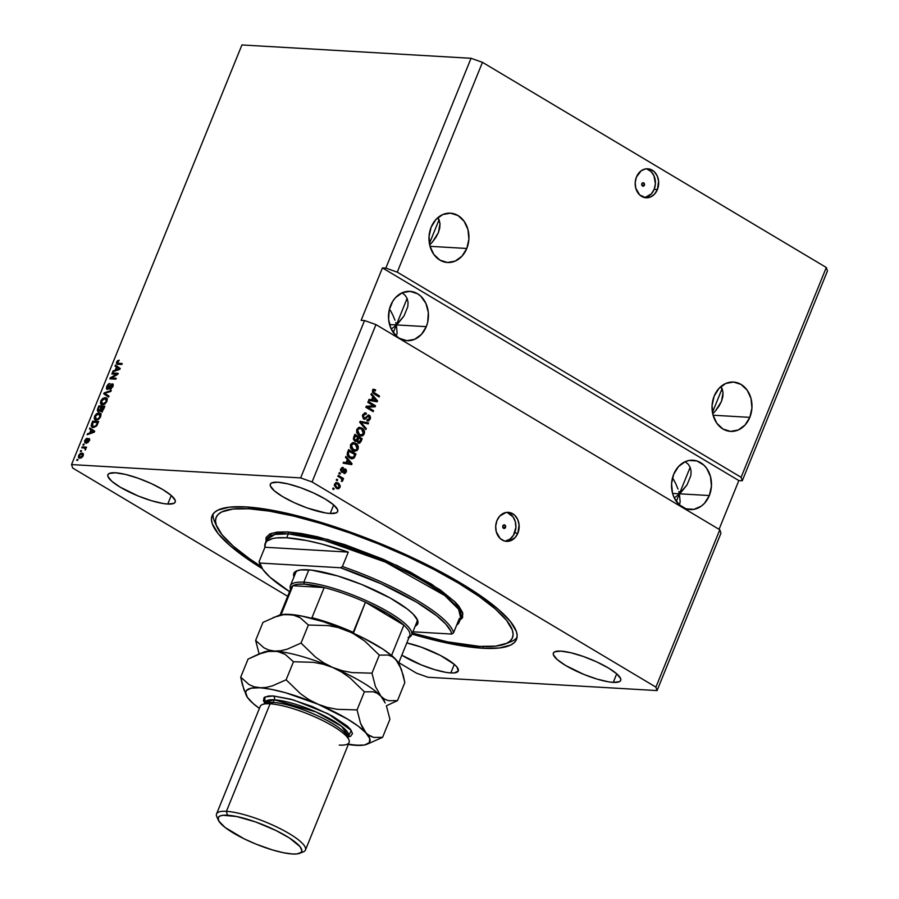 <?xml version="1.0" encoding="UTF-8"?>
<svg xmlns="http://www.w3.org/2000/svg" width="899" height="899" viewBox="0 0 899 899"><rect width="100%" height="100%" fill="white"/><g stroke="black" fill="none" stroke-linecap="round" stroke-linejoin="round"><path stroke-width="1.35" d="M644.426 185.25L641.729 185.093L641.807 183.688A1.82 1.472 -86.7 0 1 644.426 185.25L643.01 186.284L641.717 185.07L644.426 185.25A1.82 1.472 -86.7 0 1 641.807 183.688L643.785 182.823L644.426 185.25M644.471 197.555A14.541 11.743 93.3 0 0 654.157 189.341L657.416 189.532A14.541 11.743 -86.7 0 1 646.078 197.791A14.541 11.743 -86.7 0 1 636.447 177.024L641.167 170.788L645.527 168.9L650.101 169.192L654.191 171.642L657.18 175.844L658.607 181.193L657.416 189.532L654.573 194.072L650.573 196.971L646.021 197.791L639.661 194.914L635.75 188.127L635.2 182.519L636.447 177.024A14.541 11.743 -86.7 0 1 647.774 168.765A14.541 11.743 -86.7 0 1 657.416 189.532L654.157 189.341A14.541 11.743 93.3 0 0 646.145 168.81M505.485 527.443L502.777 527.286L502.856 525.881A1.82 1.472 -86.7 0 1 505.485 527.443L504.058 528.477L502.777 527.264L505.485 527.443A1.82 1.472 -86.7 0 1 502.856 525.881L504.833 525.016L505.485 527.443M504.957 541.131A14.541 11.743 93.3 0 0 514.655 532.916L517.903 533.107A14.541 11.743 -86.7 0 1 506.575 541.355A14.541 11.743 -86.7 0 1 496.933 520.588L499.777 516.048L506.025 512.464L510.598 512.767L514.689 515.206L517.667 519.42L519.094 524.769L517.903 533.107L515.071 537.647L508.812 541.232L504.238 540.928L500.147 538.49L496.237 531.702L495.697 526.084L496.933 520.588A14.541 11.743 -86.7 0 1 508.261 512.34A14.541 11.743 -86.7 0 1 517.903 533.107L514.655 532.916A14.541 11.743 93.3 0 0 506.631 512.385M722.144 388.739L720.931 386.514L723.043 392.56L722.144 388.739M722.818 396.841L723.043 392.56L721.459 401.415L722.818 396.841M719.031 406.101L721.459 401.415L715.615 410.731L719.031 406.101M713.581 412.967L715.615 410.731L713.581 412.967M749.822 417.361L713.076 415.214L749.822 417.361L745.001 425.081L738.203 430.003L730.46 431.385L722.953 429.014L716.818 423.249L713.008 414.967L712.075 405.427L714.188 396.088A24.711 19.969 -86.7 0 1 733.438 382.053A24.711 19.969 -86.7 0 1 749.822 417.361A24.711 19.969 -86.7 0 1 730.572 431.396A24.711 19.969 -86.7 0 1 714.188 396.088L719.009 388.368L725.808 383.435L733.55 382.053L741.057 384.435L747.193 390.2L751.013 398.482L751.935 408.011L749.822 417.361M439.105 219.85L437.88 217.625L440.004 223.671L439.105 219.85M439.768 227.953L440.004 223.671L438.42 232.526L439.768 227.953M435.981 237.212L438.42 232.526L432.576 241.842L435.981 237.212M430.542 244.078L432.576 241.842L430.542 244.078M466.783 248.472L430.025 246.326L466.783 248.472L461.962 256.193L455.164 261.115L447.421 262.497L439.914 260.126L433.779 254.361L429.958 246.079L429.037 236.538L431.138 227.2A24.711 19.969 -86.7 0 1 450.399 213.164A24.711 19.969 -86.7 0 1 466.783 248.472A24.711 19.969 -86.7 0 1 447.533 262.508A24.711 19.969 -86.7 0 1 431.138 227.2L435.959 219.48L442.769 214.558L450.511 213.175L458.018 215.546L464.142 221.311L467.963 229.593L468.896 239.134L466.783 248.472M679.408 493.798L672.576 493.394L679.408 493.798L681.633 491.641L687.072 484.786L690.87 475.515L691.095 471.233L690.196 467.424L688.196 464.199L685.139 461.693L688.196 464.199L690.196 467.424L691.095 471.233L690.87 475.515L687.072 484.786L679.408 493.798L680.15 501.844L679.419 504.935L680.15 501.844L679.408 493.798L690.162 467.323L679.408 493.798L678.79 491.483L679.408 493.798L676.318 501.417L679.408 493.798L709.333 495.54L679.408 493.798L677.014 495.843L679.408 493.798M677.992 489.078L675.958 484.134L677.992 489.078M673.362 479.145L675.958 484.134L673.362 479.145M673.688 474.267A24.711 19.969 -86.7 0 1 692.949 460.232A24.711 19.969 -86.7 0 1 709.333 495.54L704.513 503.26L701.299 506.137L693.882 509.351L686.106 508.845L679.15 504.699L674.081 497.529L672.508 493.146L671.575 483.617L673.688 474.267L678.509 466.547L685.308 461.625L689.14 460.457L696.905 460.962L703.861 465.12L706.693 468.379L710.513 476.661L711.435 486.202L709.333 495.54A24.711 19.969 -86.7 0 1 690.072 509.576A24.711 19.969 -86.7 0 1 673.688 474.267M396.369 324.91L389.537 324.517L396.369 324.91L398.594 322.752L404.033 315.897L407.82 306.626L408.056 302.356L407.157 298.535L405.157 295.322L402.1 292.816L405.157 295.322L407.157 298.535L408.056 302.356L407.82 306.626L404.033 315.897L396.369 324.91L397.111 332.956L396.38 336.057L397.111 332.956L396.369 324.91L407.112 298.434L396.369 324.91L395.74 322.595L396.369 324.91L393.268 332.529L396.369 324.91L426.283 326.652L396.369 324.91L393.964 326.966L396.369 324.91M394.953 320.19L392.908 315.246L394.953 320.19M390.312 310.267L392.908 315.246L390.312 310.267M390.649 305.39A24.711 19.969 -86.7 0 1 409.899 291.343A24.711 19.969 -86.7 0 1 426.283 326.652L421.462 334.372L414.664 339.305L406.921 340.687L399.414 338.316L396.111 335.81L391.043 328.652L388.615 319.561L389.222 309.941L392.751 301.244L395.47 297.659L402.269 292.737L410.011 291.355L417.518 293.726L420.822 296.232L425.89 303.39L428.317 312.47L427.71 322.1L426.283 326.652A24.711 19.969 -86.7 0 1 407.033 340.687A24.711 19.969 -86.7 0 1 390.649 305.39M429.407 243.539L439.06 219.761L429.407 243.539M712.446 412.427L722.111 388.649L712.446 412.427M613.253 682.386L616.725 673.812L613.253 682.386L608.578 681.847L596.958 679.06L583.833 674.407L565.662 665.507L557.268 659.619L553.391 654.809L553.379 653.056L554.649 651.831L560.83 651.112A36.342 8.305 22.1 0 1 599.847 663.383A36.342 8.305 22.1 0 1 620.715 680.419A36.342 8.305 22.1 0 1 613.253 682.386A36.342 8.305 22.1 0 1 574.236 670.115A36.342 8.305 22.1 0 1 553.368 653.079A36.342 8.305 22.1 0 1 560.83 651.112L571.011 652.775L583.62 656.573L596.756 661.911L608.409 667.991L616.815 673.879L620.681 678.689L620.703 680.442L619.433 681.678L613.253 682.386M330.203 513.498L333.686 504.923L330.203 513.498L325.528 512.958L307.413 508.047L294.276 502.698L282.623 496.619L274.229 490.73L270.352 485.932L270.329 484.168L271.61 482.943L277.791 482.224A36.342 8.305 22.1 0 1 316.796 494.495A36.342 8.305 22.1 0 1 337.676 511.542A36.342 8.305 22.1 0 1 330.203 513.498A36.342 8.305 22.1 0 1 291.197 501.237A36.342 8.305 22.1 0 1 270.329 484.19A36.342 8.305 22.1 0 1 277.791 482.224L287.961 483.898L300.581 487.685L313.717 493.034L325.371 499.114L333.776 505.002L337.642 509.8L337.664 511.553L336.395 512.79L330.203 513.498M167.776 504.047L171.26 495.473L167.776 504.047L163.101 503.507L151.482 500.721L138.356 496.068L120.196 487.168L111.791 481.28L107.925 476.47L107.902 474.717L109.172 473.492L115.364 472.773A36.342 8.305 22.1 0 1 154.37 485.044A36.342 8.305 22.1 0 1 175.238 502.08A36.342 8.305 22.1 0 1 167.776 504.047A36.342 8.305 22.1 0 1 128.759 491.775A36.342 8.305 22.1 0 1 107.891 474.739A36.342 8.305 22.1 0 1 115.364 472.773L125.534 474.436L138.143 478.234L151.279 483.572L162.944 489.652L171.338 495.54L175.215 500.35L175.226 502.103L173.957 503.339L167.776 504.047M450.815 672.935L454.298 664.361L450.815 672.935L446.14 672.396L434.52 669.609L421.395 664.945L401.819 655.191A36.342 8.305 22.1 0 0 450.815 672.935A36.342 8.305 22.1 0 0 458.276 670.969L454.478 672.879L450.815 672.935M406.809 642.92A36.342 8.305 22.1 0 1 442.409 656.506A36.342 8.305 22.1 0 1 458.276 670.969L456.939 667.013L454.388 664.428L440.454 655.461L421.193 647.123L406.809 642.92M482.763 648.258L483.46 646.55L482.763 648.258L449.624 643.583L411.967 634.076A164.27 37.511 22.1 0 0 482.763 648.258A164.27 37.511 22.1 0 0 516.509 639.38A164.27 37.511 22.1 0 0 422.17 562.347A164.27 37.511 22.1 0 0 245.843 506.901L266.969 509.351L291.827 514.43L319.482 521.937L348.846 531.579L378.816 542.985L408.225 555.728L435.936 569.303L460.906 583.204L482.156 596.88L498.889 609.825L510.441 621.524L516.374 631.536L517.161 635.784L516.464 639.47L514.318 642.571L510.711 645.033L499.327 647.999L482.763 648.258M674.464 497.776L677.014 495.843L674.464 497.776M391.425 328.888L393.964 326.966L391.425 328.888M397.268 272.15L741.113 477.313L826.305 267.497L482.46 62.334L397.268 272.15L482.46 62.334L471.042 58.289L385.84 268.104L397.268 272.15L741.113 477.313L742.271 480.774L827.462 270.959L826.305 267.497L741.113 477.313L742.271 480.774L738.843 480.572L719.054 529.32L738.843 480.572L382.423 267.902L385.84 268.104L471.042 58.289L241.932 44.95L71.538 464.581L300.648 477.908L364.544 320.55L361.128 320.359L382.423 267.902L385.84 268.104L397.268 272.15M719.807 529.769L375.962 324.606L312.065 481.965L655.91 687.128L719.807 529.769L655.91 687.128L657.068 690.578L427.958 677.25L416.54 673.194L398.808 662.619L416.54 673.194L427.958 677.25L657.068 690.578L720.964 533.219L657.068 690.578L655.91 687.128L312.065 481.965L375.962 324.606L364.544 320.55L300.648 477.908L312.065 481.965L300.648 477.908L71.538 464.581L241.932 44.95L471.042 58.289L482.46 62.334L826.305 267.497L827.462 270.959L742.271 480.774L738.843 480.572L382.423 267.902L361.128 320.359L364.544 320.55L375.962 324.606L719.807 529.769L720.964 533.219L719.807 529.769M373.669 405.865L367.826 402.381L368.208 401.426L375.546 405.809L375.141 406.82L367.713 407.202L373.568 410.697L373.175 411.652L365.837 407.269L366.253 406.247L373.669 405.865L366.253 406.247L365.837 407.269L373.175 411.652L373.568 410.697L367.713 407.202L375.141 406.82L375.546 405.809L368.208 401.426L367.826 402.381L373.669 405.865M365.23 414.181L362.623 415.36L366.095 414.237L366.376 413.225L364.747 412.855L366.376 413.225L365.174 412.832L362.657 414.81L363.41 418.833L362.387 415.675L364.679 412.866L366.376 413.225L366.095 414.237L364.96 414.001L363.679 415.001L363.724 417.821L365.005 418.046L368.5 415.001L370.062 415.934L370.545 418.046L368.848 420.811L366.916 420.653L369.59 417.99L369.365 416.642L368.051 416.068L365.421 419.035L363.623 418.979L364.5 419.271M365.904 429.565L359.735 422.294L360.139 421.316L368.59 422.946L368.185 423.923L360.814 422.272L366.298 428.576L365.904 429.565L366.298 428.576L360.814 422.272L368.185 423.923L368.59 422.946L360.139 421.316L359.735 422.294L365.904 429.565M356.712 429.452L358.611 427.519L361.859 428.003L364.432 431.205L363.567 435.06L362.185 435.936L360.027 435.824L356.746 432.812L356.712 429.452L356.746 432.812L358.993 435.33L361.095 436.049L364.241 433.947C364.882 431.172 364.084 429.194 361.859 428.003L358.971 427.43L356.712 429.452M350.52 444.702L352.419 442.78L355.667 443.263L358.308 446.758L357.072 450.601L353.835 451.084L350.543 448.073L350.52 444.702L350.543 448.073L352.801 450.579L354.891 451.309L358.049 449.208C358.69 446.432 357.892 444.454 355.667 443.263L352.768 442.69L350.52 444.702M347.362 459.49L345.497 457.377L345.89 456.389L352.037 463.693L351.666 464.626L343.137 463.176L343.542 462.187L346.059 462.693L347.362 459.49L346.059 462.693L343.542 462.187L343.137 463.176L351.666 464.626L352.037 463.693L345.89 456.389L345.497 457.377L347.362 459.49M333.731 489.562L332.675 488.932L333.068 487.977L334.113 488.607L333.731 489.562L334.113 488.607L333.068 487.977L332.675 488.932L333.731 489.562M336.327 488.292L334.304 485.37L335.743 482.729L338.822 483.448L340.305 486.044L338.901 488.651L336.327 488.292L337.9 488.842L340.069 487.348L338.35 483.134L336.698 482.549L334.54 484.044L336.327 488.292M337.305 480.74L336.26 480.111L336.653 479.156L337.698 479.785L337.305 480.74L337.698 479.785L336.653 479.156L336.26 480.111L337.305 480.74M340.575 477.942L337.81 476.29L338.204 475.346L343.53 478.526L343.148 479.482L342.294 478.976L342.845 480.437L342.137 481.392L341.856 479.156L340.575 477.942L341.598 478.762L342.137 481.392L342.789 480.662L342.294 478.976L343.148 479.482L343.53 478.526L338.204 475.346L337.81 476.29L340.575 477.942M339.968 474.178L338.923 473.548L339.316 472.604L340.361 473.222L339.968 474.178L340.361 473.222L339.316 472.604L338.923 473.548L339.968 474.178M342.159 468.548L340.597 469.323L343.058 468.615L343.351 467.604L342.126 467.435L343.351 467.604L340.71 468.851L341.519 472.144L340.463 469.784L342.126 467.446L343.351 467.604L341.451 469.379L341.777 471.11L344.755 468.907L345.901 469.312L346.531 470.829L344.913 473.537L343.845 473.38L345.486 471.694L345.227 470.065L342.924 472.245L341.519 472.144L342.283 472.402M349.846 458.007L347.171 454.512L348.655 449.59L355.993 453.973L354.217 457.939L352.048 458.793L349.846 458.007L352.105 458.793L354.217 457.939L355.993 453.973L348.655 449.59L347.553 452.298C346.845 454.973 347.61 456.872 349.846 458.007M354.734 441.218L357.038 441.027L356.184 440.982L357.038 441.027L358.162 442.971L361.038 441.555L360.173 441.51L361.331 438.656L360.173 441.51L361.038 441.555L362.185 438.712L354.847 434.329L353.7 437.161L354.734 441.218L353.307 438.926L354.847 434.329L362.185 438.712L359.847 443.083L357.948 442.825L357.038 441.027L354.734 441.218L355.757 441.566M372.871 396.661L371.006 394.56L371.411 393.56L377.558 400.875L377.175 401.797L368.646 400.358L369.051 399.37L371.568 399.875L372.871 396.661L371.568 399.875L369.051 399.37L368.646 400.358L377.175 401.797L377.558 400.875L371.411 393.56L371.006 394.56L372.871 396.661M372.534 390.481L373.77 389.323L375.636 389.863L375.344 390.874L373.647 390.638L373.377 392.043L379.513 396.032L379.131 396.987L372.647 392.683L372.534 390.481L374.153 394.009L379.131 396.987L379.513 396.032L373.546 392.312L373.377 391.031L374.198 390.458L372.523 390.986L375.344 390.874L375.636 389.863L373.636 389.357L372.534 390.481M287.669 596.295L72.695 468.031L71.538 464.581L72.695 468.031L287.669 596.295M116.6 374.209L111.836 373.939L112.229 372.984L118.207 373.332L117.803 374.344L111.454 377.94L116.229 378.221L115.836 379.176L109.858 378.827L110.274 377.805L116.6 374.209L110.274 377.805L109.858 378.827L115.836 379.176L116.229 378.221L111.454 377.94L117.803 374.344L118.207 373.332L112.229 372.984L111.836 373.939L116.6 374.209M111.937 384.806L112.757 386.941L112.184 386.604L110.274 388.368L111.206 388.919L110.274 388.368L109.97 389.323L112.903 386.604L112.341 383.851L113.117 384.311L112.341 383.851L107.633 388.458L108.464 388.952L107.363 386.536L109.959 383.468L106.689 386.424L107.262 389.413L106.442 388.874L106.824 386.109L108.622 383.862L109.959 383.468L107.554 386.121L107.419 388.413L111.656 383.985L112.926 384.064L113.218 385.581L110.757 389.166L109.97 389.323L110.274 388.368L112.397 385.963L111.768 384.806L108.79 388.66L107.262 389.413L109.262 388.076L111.218 385.064L112.195 384.873L113.24 385.502L112.263 385.693M108.565 397.088L103.756 393.852L104.149 392.863L111.251 390.469L110.858 391.447L104.677 393.346L108.97 396.099L108.565 397.088L108.97 396.099L104.677 393.346L110.858 391.447L111.251 390.469L104.149 392.863L103.756 393.852L104.801 394.481L105.149 393.627L104.801 394.481L103.756 393.852L108.565 397.088M103.835 399.021L106.262 398.212L105.217 397.594L102.789 398.403L100.755 401.055L101.34 401.404L100.924 400.651L102.789 398.403L105.486 397.616L107.217 399.077L106.801 401.628L104.745 404.157L102.059 404.842L100.474 403.55L100.755 401.055L101.227 404.561M97.643 414.282L100.07 413.473L99.025 412.855L96.598 413.664L94.552 416.316L95.137 416.664L94.732 415.911L96.598 413.664L99.295 412.877L101.025 414.338L100.508 417.091L98.553 419.417L95.867 420.103L94.271 418.799L94.552 416.316L95.036 419.822M81.18 451.59L80.326 451.545L80.719 450.59L81.573 450.635L80.326 451.545L81.18 451.59M79.887 458.232L78.393 457.22L78.764 455.231L80.191 453.557L82.303 453.152L83.416 454.624L82.596 456.782L79.887 458.232L83.135 455.793L81.921 453.096L78.629 455.535L79.887 458.232L78.932 457.984M116.578 362.083L117.578 360.679L119.241 360.207L117.252 363.084L122.185 363.556L121.792 364.511L116.533 363.848L116.578 362.083L117.735 364.275L121.792 364.511L122.185 363.556L117.32 363.14L117.252 362.162L119.241 360.207L117.578 360.679L118.454 361.196L117.578 360.679L116.578 362.083L117.173 362.443L116.578 362.083M90.968 429.834L89.507 428.935L89.911 427.935L94.71 431.217L94.328 432.149L87.158 434.734L87.551 433.745L89.664 433.048L90.968 429.834L89.664 433.048L87.551 433.745L87.158 434.734L94.328 432.149L94.71 431.217L89.911 427.935L89.507 428.935L90.563 429.553L90.934 428.632L90.563 429.553L89.507 428.935L90.968 429.834M88.585 439.454L89.136 440.982L87.45 441.825L88.226 442.297L87.45 441.825L87.147 442.791L89.271 440.69L88.889 438.498L89.462 438.836L88.889 438.498L86.001 441.645L86.63 442.016L85.517 441.836L86.349 442.342L85.349 440.566L87.068 438.274L84.753 440.465L84.731 442.623L84.663 440.679L86.439 438.454L85.394 441.814L88.282 438.656L89.338 438.678L89.529 439.892L88.046 442.443L87.147 442.791L88.641 440.679L88.473 439.465L85.236 442.802L88.102 439.735L89.765 440.117M83.798 445.151L82.944 445.106L83.326 444.151L84.18 444.207L82.944 445.106L83.798 445.151M84.09 447.983L81.831 447.848L82.214 446.893L86.574 447.151L85.484 448.062L85.203 450.118L85.068 448.354L84.09 447.983L84.911 448.196L85.203 450.118L85.484 448.062L86.574 447.151L82.214 446.893L81.831 447.848L84.09 447.983M77.606 460.412L76.741 460.367L77.134 459.411L77.988 459.456L77.606 460.412L77.988 459.456L77.134 459.411L76.741 460.367L77.606 460.412M93.181 427.519L91.114 425.89L92.676 421.148L98.654 421.496L96.474 426.104L93.181 427.519L96.901 425.53L98.654 421.496L92.676 421.148L91.574 423.856L91.934 427.182L93.181 427.519M98.351 411.596L97.283 410.337L98.868 405.887L104.857 406.236L102.598 410.854L100.991 411.484L100.328 410.416L98.351 411.596L100.328 410.416L101.171 411.506L103.7 409.079L104.857 406.236L98.868 405.887L97.721 408.708L98.306 409.056L97.721 408.708L97.8 411.439M116.488 367.017L115.016 366.107L115.42 365.118L120.219 368.399L119.837 369.32L112.667 371.905L113.072 370.916L115.184 370.219L116.488 367.017L115.184 370.219L113.072 370.916L112.667 371.905L119.837 369.32L120.219 368.399L115.42 365.118L115.016 366.107L116.072 366.736L116.443 365.814L116.072 366.736L115.016 366.107L116.488 367.017M262.283 568.674L246.45 558.279L229.717 545.333L218.165 533.635L212.231 523.623L211.445 519.375L212.142 515.689L214.299 512.599L217.895 510.126L229.279 507.16L245.843 506.901A164.27 37.511 22.1 0 0 212.097 515.779A164.27 37.511 22.1 0 0 262.283 568.674M118.376 363.769L121.961 364.106L118.376 363.769M116.758 364.028L117.735 364.275M117.443 364.241L117.454 363.218M117.522 362.971L117.578 364.466M88.439 434.273L87.551 433.745L88.439 434.273M90.484 433.532L89.664 433.048L90.484 433.532M92.024 430.464L90.563 429.553L92.013 430.475M92.597 430.812L94.406 431.958L90.496 432.767L91.293 433.239L90.496 432.767L91.541 430.194L92.597 430.812M92.934 431.16L91.541 430.194L90.496 432.767L93.889 431.644M85.517 441.836L86.383 442.409M86.394 441.184L86.562 442.465M88.9 439.6L89.574 439.173M89.495 439.993L88.799 439.577M86.282 443.421L85.798 441.083M85.641 441.521L85.607 443.027M89.642 439.15L88.698 439.825M84.034 444.578L83.326 444.151L84.034 444.578M83.101 447.927L82.214 446.893L86.349 447.702L83.101 447.927M85.697 449.455L85.068 449.084L85.697 449.455M85.888 448.792L84.911 448.196L85.888 448.792M77.842 459.827L77.134 459.411L77.842 459.827M81.449 454.051L82.966 453.725L81.921 453.096L83.236 453.748M82.832 453.343L81.921 453.096M79.573 458.198L79.427 457.029M83.36 453.77L81.236 454.186M79.472 456.771L79.606 458.243M81.416 457.906L80.539 457.703M80.236 457.276L81.281 457.894L80.236 457.276L83.034 456.04L82.461 454.411L81.539 454.051L82.528 455.737L80.236 457.276L79.236 455.591L81.539 454.051L83.393 454.916M81.539 454.051L80.033 454.523L79.101 456.198L81.36 457.906M81.416 451.006L80.719 450.59L81.416 451.006M93.552 422.17L92.676 421.148L98.429 422.047L93.552 422.17M92.541 427.43L92.979 422.137L98.148 422.755L97.564 422.406L96.912 424.013L97.485 424.362L96.912 424.013L96.272 425.306L96.834 425.643L93.575 426.564L94.62 427.194L92.26 426.115M92.226 425.71L92.788 427.677M93.305 426.744L94.62 427.194L93.575 426.564L95.946 425.688L97.564 422.406L92.979 422.137L92.181 426.036M96.598 413.664L97.272 414.068L96.598 413.664M95.642 420.058L94.373 419.069L96.137 420.125L100.688 416.675L100.239 413.18L99.025 412.855L100.677 413.562M94.373 419.069L95.418 419.687L95.215 418.563M101.104 413.709L98.283 413.888M95.215 418.473L95.732 420.159M98.62 413.798L95.552 415.743L94.968 417.574L95.766 419.013L97.598 419.799L96.553 419.17L98.755 419.271L98.058 418.855L99.991 416.642L100.553 416.979L100.059 414.439L98.62 413.798L99.991 416.642L98.058 418.855L96.553 419.17L95.26 416.349L98.62 413.798L101.081 415.023M96.553 419.17L95.597 418.923L96.654 419.552M99.755 406.91L98.868 405.887L104.632 406.786L99.755 406.91M102.216 412.135L101.171 411.506M100.328 410.416L101.609 411.843M98.429 411.596L98.384 410.54L99.418 411.169M98.407 410.438L98.519 411.753M101.463 410.551L103.767 407.146L101.98 407.045L104.34 407.494L103.767 407.146L103.127 408.708L103.711 409.056L103.127 408.708L101.463 410.551L102.34 411.079L100.969 409.663L101.98 407.045L100.969 409.663L101.463 410.551L100.969 409.663M102.014 410.292L102.508 411.18L102.014 410.292M98.733 410.641L100.036 409.832L101.284 407L99.182 406.876L101.857 407.348L101.284 407L100.564 408.764L101.149 409.112L100.564 408.764L98.733 410.641L99.62 411.169L98.115 409.697L99.182 406.876L98.115 409.697L98.733 410.641L98.115 409.697M99.16 410.326L99.778 411.259L99.16 410.326M102.789 398.403L103.475 398.808L102.789 398.403M101.834 404.797L100.564 403.808L102.34 404.865L106.891 401.415L106.43 397.92L105.217 397.594L106.869 398.302M100.564 403.808L101.621 404.438L101.407 403.303M107.296 398.448L104.475 398.628M101.418 403.224L101.924 404.898M104.823 398.549L101.935 400.19L101.385 403.246L102.744 403.909L101.452 401.089L104.823 398.549L105.868 398.819L104.823 398.549L106.756 401.718L106.183 401.381L104.262 403.595L104.947 404.011L102.744 403.909L103.79 404.539L101.801 403.662L102.846 404.292M107.273 399.763L105.868 398.819L106.487 400.122L105.824 402.089L102.744 403.909M104.868 393.29L104.149 392.863L104.868 393.29M105.599 393.897L104.677 393.346L105.599 393.897M105.453 393.807L104.677 393.346M108.588 397.032L104.801 394.481L108.588 397.032M106.689 386.424L107.273 386.761L106.689 386.424M107.633 388.458L108.217 388.806M107.442 389.413L107.352 388.379M107.397 388.143L107.487 389.503M113.117 374.006L112.229 372.984L117.994 373.883L113.117 374.006M112.51 378.569L111.454 377.94L116.005 378.771L112.51 378.569M111.128 378.895L110.274 377.805L111.813 378.153L111.128 378.895M113.948 371.444L113.072 370.916L113.948 371.444M115.993 370.703L115.184 370.219L115.993 370.703M117.533 367.635L116.072 366.736L117.522 367.646M118.106 367.994L119.915 369.129L116.005 369.95L116.803 370.422L116.005 369.95L117.05 367.365L118.106 367.994M118.443 368.332L117.05 367.365L116.005 369.95L119.41 368.826M332.922 488.348L334.113 488.607L333.023 489.135L332.922 488.348M336.282 482.561L338.35 483.134L337.496 483.078L339.215 487.292L340.069 487.348L337.462 488.775M337.26 488.798L338.923 487.854L339.361 485.336L338.417 483.763L335.956 482.505M339.137 484.73L338.417 483.763M337.226 487.719L334.45 485.797L334.664 484.089L335.979 483.583M336.687 483.617L334.439 484.471L335.293 484.527L334.439 484.471L335.799 487.258L336.653 487.303L335.293 484.527L336.687 483.617L337.968 484.089L339.316 486.865L337.923 487.764L335.799 487.258L337.923 487.764M336.496 479.527L337.698 479.785L336.608 480.313L336.496 479.527M338.046 475.717L343.53 478.526L342.44 479.055L342.676 478.47L338.046 475.717M341.732 478.942L342.294 478.976L341.732 478.942M341.44 478.92L341.935 480.617L342.789 480.662L341.283 481.347M341.654 481.044L341.89 479.695M339.159 472.975L340.361 473.222L339.271 473.762L339.159 472.975M343.351 467.604L342.553 467.424M342.497 467.559L342.238 468.469L342.497 467.559M345.666 471.065L345.598 469.087L344.542 468.941L345.598 469.087L342.35 471.177L340.777 470.952L340.597 469.323L340.923 471.054L341.777 471.11L340.867 468.84L343.058 468.615M342.35 471.177L341.777 471.11M341.496 471.132L342.148 470.402M345.598 469.087L344.98 468.896M344.744 469.042L345.677 470.773L344.744 469.042M344.373 470.02L345.317 470.11L345.486 471.694L344.137 472.368L343.845 473.38L344.575 473.559M343.845 473.38L346.261 472.11L344.115 473.47M344.463 470.053L343.148 470.986L345.317 470.11M344.744 470.143L344.171 469.986M341.519 472.144L344.014 471.031L341.845 472.301M341.721 472.335L343.89 470.098M344.059 473.481L345.677 470.784M342.103 471.222L341.058 471.121M345.632 457.04L351.183 463.648L352.037 463.693L350.846 464.491L351.183 463.648L345.632 457.04M343.497 462.3L346.059 462.693L343.497 462.3M349.913 463.367L346.182 462.839L347.239 460.266L348.093 460.31L351.093 463.704L348.52 463.277L350.239 463.659M349.374 463.333L346.182 462.839L351.093 463.704L347.239 460.266L346.182 462.839L347.036 462.895L348.093 460.31L347.036 462.895L349.374 463.333M351.194 458.748L353.363 457.883L355.139 453.916L348.509 449.961L355.993 453.973L355.139 453.916L354.082 456.512L354.936 456.557L354.082 456.512L353.363 457.883L354.217 457.939L351.678 458.748M351.385 457.67L348.936 456.714L347.385 454.928L348.273 451.006L349.127 451.062L354.745 454.411L353.419 457.231L349.385 457.007L352.015 457.715M350.239 457.052L347.744 455.568L349.385 457.007L352.408 457.703L353.532 457.108L354.745 454.411L348.273 451.006L347.744 455.568L348.598 455.624L348.464 452.691L347.61 452.647L348.464 452.691L349.127 451.062L348.093 454.209L350.239 457.052M353.712 442.611L352.768 442.69M353.285 442.611L354.813 443.207C357.038 444.398 357.836 446.387 357.195 449.152L358.049 449.208L354.487 451.253M354.071 451.253L356.51 450.264L357.521 447.331L356.094 444.185L353.037 442.578M353.678 443.657L350.52 445.162L351.385 445.207L350.52 445.162L352.352 449.59L355.026 450.23L353.206 449.646L351.385 445.207L353.678 443.657L355.262 444.207L357.184 448.702L355.026 450.23L352.105 449.433L350.396 447.219L351.026 444.342L353.374 443.701M358.162 442.971L359.004 443.241L358.15 443.196M360.173 441.51L358.577 443.162L360.173 441.51M355.195 440.409L353.442 439.128L354.464 435.745L357.892 437.33L357.184 439.094L354.251 440.218L355.757 440.476L353.419 438.622L354.251 440.218L356.049 440.454L357.892 437.33L354.464 435.745L353.419 438.622L354.273 438.667L354.554 437.689L353.7 437.644L354.554 437.689L355.319 435.801L354.262 438.802L355.116 440.263M358.162 442.094L356.903 440.454L357.892 437.791L358.757 437.847L360.949 439.15L360.308 440.712L357.577 441.903L359.004 442.139L356.903 440.454L357.577 441.903L359.319 442.106L360.949 439.15L357.892 437.791L356.903 440.454L357.577 441.903M356.903 440.454L357.757 440.51L358.072 439.532L357.218 439.476L358.072 439.532L358.757 437.847L357.735 440.735L358.431 441.948M359.915 427.351L358.971 427.43M359.476 427.351L361.005 427.946C363.23 429.138 364.028 431.127 363.387 433.891L364.241 433.947L360.679 435.993M360.274 436.004L362.971 434.667L363.646 431.453L362.286 428.924L359.229 427.317M359.881 428.396L356.723 429.902L357.577 429.947L356.723 429.902L358.555 434.329L361.229 434.981L359.409 434.386L357.577 429.947L359.881 428.396L361.465 428.947L363.376 433.442L361.229 434.981L358.296 434.172L356.588 431.958L357.229 429.081L359.578 428.441M360.094 421.417L368.59 422.946L367.388 423.755L367.736 422.901L360.094 421.417M359.96 422.215L361.814 423.362L360.949 423.305L365.443 428.531L366.298 428.576L365.309 428.868L359.96 422.215M365.522 413.169L365.286 414.001L365.522 413.169M364.387 413.945L366.095 414.237M363.983 418.013L363.477 415.405L362.623 415.36L363.129 417.968L364.488 418.181L369.32 415.271L368.489 415.001M368.062 416.17L368.916 416.215L369.388 418.653L367.208 419.642L366.916 420.653L370.253 419.136L369.399 419.091L369.511 416.451L368.073 415.035L369.32 415.271L368.466 415.226L369.399 419.091L370.253 419.136L369.32 415.271M366.916 420.653L367.961 420.979L367.107 420.923M369.399 419.091L367.534 420.901L369.399 419.091M367.095 419.799L367.949 419.844L367.208 419.642M368.051 416.068L366.118 417.192L368.916 416.215M363.623 418.979L365.949 418.608L366.972 417.237L366.118 417.192L365.095 418.563L365.949 418.608L364.061 419.181M363.971 419.204L367.421 415.979M363.129 417.968L362.499 415.709L364.106 413.956M368.062 401.797L375.546 405.809L374.276 406.775L375.141 406.82L366.859 407.157L373.568 410.697L372.467 411.225L372.714 410.641L366.859 407.157L374.276 406.775L374.692 405.764L368.062 401.797M371.141 394.212L376.703 400.819L377.558 400.875L376.355 401.662L376.703 400.819L371.141 394.212M369.006 399.482L371.568 399.875L369.006 399.482M375.434 400.538L371.703 400.021L372.748 397.437L373.602 397.493L376.602 400.887L374.029 400.448L375.748 400.83M374.883 400.505L371.703 400.021L376.602 400.887L372.748 397.437L371.703 400.021L372.557 400.066L373.602 397.493L372.557 400.066L374.883 400.505M372.782 389.301L375.636 389.863L374.568 390.526L374.771 389.818L373.557 389.301M373.377 391.031L372.523 390.986L372.692 392.267L379.513 396.032L378.423 396.571L378.659 395.987L372.905 392.481L372.467 391.144L373.445 390.413M336.653 487.303L338.451 487.708L339.429 485.977L338.597 484.539L336.541 483.617L335.181 485.19L336.653 487.303M355.026 450.23L357.015 449.051L357.319 446.589L355.262 444.207L352.599 443.859L351.262 445.533L351.487 447.904L355.026 450.23M361.229 434.981L363.218 433.79L363.511 431.329L361.724 429.104L359.33 428.43L357.712 429.655L357.442 432.014L358.903 434.06L361.229 434.981M505.564 541.041L509.924 539.142L513.408 535.355L515.891 527.421L515.352 521.813L513.104 516.936L507.351 512.576M645.077 197.465L651.326 193.892L654.157 189.341L655.405 183.845L653.933 175.665L650.943 171.451L646.853 169.012M307.559 569.786A66.874 15.272 22.1 0 1 372.377 589.081A66.874 15.272 22.1 0 1 417.361 619.703A66.874 15.272 22.1 0 1 415.203 626.109L417.732 623.76L417.687 620.524L413.203 614.141L407.416 609.106L390.188 598.015L361.69 584.474L337.541 575.911L311.65 570.146L300.817 569.899L296.187 571.101L293.838 573.371L293.984 576.888A66.874 15.272 22.1 0 1 296.906 570.786A66.874 15.272 22.1 0 1 307.559 569.786M416.889 618.793A65.413 14.935 22.1 0 1 416.922 621.861L411.607 634.975A65.413 14.935 22.1 0 1 409.079 637.335A65.413 14.935 -157.9 0 0 379.85 607.241A65.413 14.935 -157.9 0 0 303.817 582.215A65.413 14.935 -157.9 0 0 290.546 589.205A65.413 14.935 22.1 0 1 290.377 585.755A65.413 14.935 22.1 0 1 303.817 582.215L308.829 569.876L303.817 582.215A65.413 14.935 22.1 0 1 374.04 604.297A65.413 14.935 22.1 0 1 411.607 634.975M260.384 565.066A104.666 23.902 22.1 0 1 259.092 561.673L264.947 547.244A104.666 23.902 22.1 0 1 265.194 543.446A104.666 23.902 22.1 0 1 286.691 537.793L288.298 533.86A104.666 23.902 -157.9 0 1 400.651 569.191A104.666 23.902 -157.9 0 1 460.749 618.265L458.625 609.252L444.724 595.498L385.514 562.156L323.943 540.254L288.298 533.86A1.45 1.18 93.3 0 0 287.781 531.916L327.899 539.479L397.167 565.561L431.52 584.148L454.546 601.453L462.929 613.938L459.513 620.816L459.4 618.4A104.666 23.902 22.1 0 1 459.153 622.209A104.666 23.902 22.1 0 1 456.681 625.097L458.793 622.94L459.513 620.838M216.086 524.477A164.27 37.511 22.1 0 1 213.142 513.913A164.27 37.511 -157.9 0 0 214.636 521.723L217.052 527.028A159.91 36.511 22.1 0 1 248.989 508.778L248.54 507.081L248.989 508.778L269.554 511.16L293.759 516.105L320.673 523.409L349.262 532.792L378.434 543.906L407.056 556.301L434.037 569.528L458.344 583.058L479.032 596.374L495.315 608.971L506.564 620.355L512.34 630.098L513.104 634.245L512.43 637.829L510.329 640.841L506.822 643.246L495.742 646.134L479.617 646.381A159.91 36.511 22.1 0 1 412.383 633.065L447.354 641.83L479.617 646.381A159.91 36.511 22.1 0 0 505.114 643.999A159.91 36.511 22.1 0 0 436.509 570.82A159.91 36.511 22.1 0 0 248.989 508.778L232.863 509.025L221.783 511.913L218.277 514.318L216.176 517.33L215.513 520.926L216.266 525.061L222.053 534.804L233.291 546.187L249.574 558.785L260.946 566.37A159.91 36.511 22.1 0 1 217.052 527.028M458.883 621.153L462.603 617.568L462.547 612.433L458.715 605.971L455.411 602.308L440.443 590.047L410.585 572.236L383.266 559.257L344.744 544.592L317.482 536.782L301.423 533.5L287.781 531.916A1.45 1.18 -86.7 0 1 288.298 533.86A104.666 23.902 -157.9 0 0 266.789 539.512L265.194 543.446M266.789 539.512L274.892 534.467L288.298 533.86L286.691 537.793A104.666 23.902 22.1 0 1 348.273 552.098L342.418 566.527L340.609 567.763A103.216 23.565 22.1 0 1 451.736 634.065L412.888 631.806L451.736 634.065L453.534 632.829L459.4 618.4L453.534 632.829A104.666 23.902 -157.9 0 0 342.418 566.527A104.666 23.902 22.1 0 1 453.534 632.829L451.736 634.065L450.759 631.042L445.668 623.94L436.611 615.725L416.484 602.094L380.727 583.62L340.609 567.763L259.833 563.055L262.834 569.472L269.947 577.169L289.557 591.632A103.216 23.565 22.1 0 1 260.744 565.932A103.216 23.565 22.1 0 1 259.833 563.055L259.092 561.673A104.666 23.902 -157.9 0 0 259.935 564.167L260.744 565.932M505.114 643.999L510.542 641.875A164.27 37.511 -157.9 0 0 517.06 637.312A164.27 37.511 22.1 0 1 507.587 642.841M265.902 542.198L271.588 533.242L287.781 531.916L277.072 532.084L269.722 534.006L266.003 537.591L266.059 542.726M290.377 585.755L295.704 572.641A65.413 14.935 22.1 0 1 297.872 570.46M348.273 552.098L322.28 544.165L306.548 540.513L286.691 537.793L276.622 537.905L272.667 538.546L267.115 540.962L265.553 542.715L264.947 547.244L348.273 552.098L342.418 566.527L340.609 567.763L259.833 563.055L259.092 561.673L264.947 547.244L348.273 552.098M291.085 590.104A63.964 14.609 22.1 0 1 292.86 585.743A63.964 14.609 22.1 0 1 304.334 584.148L303.817 582.215L304.334 584.148L297.378 584.316L292.86 585.743L324.202 587.564L304.334 584.148A63.964 14.609 22.1 0 1 324.202 587.564A63.964 14.609 22.1 0 1 365.443 602.195L403.876 625.131L388.076 613.86L365.443 602.195A63.964 14.609 22.1 0 1 403.876 625.131A63.964 14.609 22.1 0 1 408.067 637.605M280.095 614.961L291.197 587.609A63.964 14.609 -157.9 0 1 292.86 585.743L281.084 614.725L292.86 585.743L324.202 587.564L311.953 617.725A63.964 14.609 22.1 0 1 353.195 632.357L365.443 602.195L403.876 625.131L391.627 655.292A63.964 14.609 22.1 0 1 394.054 657.708A63.964 14.609 -157.9 0 0 391.627 655.292L403.876 625.131A63.964 14.609 -157.9 0 1 409.719 635.739L398.617 663.08M353.341 633.368L365.443 602.195A63.964 14.609 -157.9 0 0 324.202 587.564L311.953 617.725A63.964 14.609 -157.9 0 1 353.195 632.357L353.341 633.368M305.446 850.027L349.115 742.495A47.973 10.957 -157.9 0 0 321.572 719.998A47.973 10.957 -157.9 0 0 270.071 703.805L273.229 702.434A45.062 10.294 -157.9 0 0 266.048 703.108L262.429 704.524A47.973 10.957 22.1 0 1 270.071 703.805A47.973 10.957 -157.9 0 0 260.216 706.4L216.558 813.932A47.973 10.957 22.1 0 1 226.413 811.336A47.973 10.957 -157.9 0 0 216.828 816.809L218.435 820.36A45.062 10.294 22.1 0 1 227.436 815.213L226.413 811.336L270.071 703.805L226.413 811.336A47.973 10.957 22.1 0 1 277.903 827.529A47.973 10.957 22.1 0 1 305.446 850.027A47.973 10.957 22.1 0 1 301.064 852.466M299.614 853.32L303.244 851.904A47.973 10.957 -157.9 0 0 282.668 829.957A47.973 10.957 -157.9 0 0 226.413 811.336L227.436 815.213A45.062 10.294 22.1 0 1 280.286 832.699A45.062 10.294 22.1 0 1 299.614 853.32A45.062 10.294 22.1 0 1 292.433 853.994L296.985 853.915L301.086 852.432L301.873 850.566L300.03 846.656L289.5 838.037L275.869 830.451L255.698 821.978L236.538 816.494L222.896 815.281L219.772 816.101L218.199 817.618L218.839 821.113L225.143 827.496L244.011 838.756L255.957 844.094L272.24 849.87L283.342 852.713L292.433 853.994A45.062 10.294 22.1 0 1 248.753 840.992A45.062 10.294 22.1 0 1 218.435 820.36M348.576 736.101L341.654 726.358L316.156 711.997L274.296 699.815A2.911 2.349 93.3 0 0 273.262 695.938L293.479 699.95L328.011 713.761L351.262 730.393L348.205 737.011M218.007 818.742A47.973 10.957 22.1 0 1 216.558 813.932M264.609 703.973A45.062 10.294 22.1 0 1 273.229 702.434L274.296 699.815A45.062 10.294 -157.9 0 0 265.036 702.254L264.441 703.737M353.183 745.013L356.083 745.35A66.874 15.272 22.1 0 1 348.306 744.484L360.802 745.406L364.623 744.968L369.287 742.641L369.77 738.551L362.994 728.729L360.533 723.302L357.06 709.895L364.387 691.837L373.276 691.769L377.31 693.32L380.94 696.231A66.874 15.272 -157.9 0 0 332.72 667.463L341.62 672.025L349.868 677.779L364.387 691.837L373.276 691.769L377.31 693.32L380.94 696.231L384.345 701.006A66.874 15.272 -157.9 0 0 380.94 696.231L375.445 686.589L371.972 673.171L379.299 655.124L371.972 673.171L352.105 672.609L342.317 670.721L332.72 667.463L323.809 662.9L315.56 657.135L301.041 643.077L308.368 625.03L301.041 643.077L287.275 649.168L280.735 650.752L274.543 651.09A66.874 15.272 22.1 0 1 332.72 667.463A66.874 15.272 22.1 0 1 380.94 696.231L384.57 699.152L388.593 700.703L397.482 700.624L404.82 682.577L397.482 700.624L386.401 705.782L397.482 700.624L388.593 700.703L384.57 699.152L380.94 696.231L375.445 686.589L371.972 673.171L352.105 672.609L342.317 670.721L332.72 667.463L323.809 662.9L315.56 657.135L301.041 643.077L287.275 649.168L280.735 650.752L274.543 651.09L268.891 650.067L263.913 647.797L255.631 640.436L262.969 622.389L255.631 640.436L259.137 653.944M273.251 617.534L283.275 614.702L292.377 614.725L300.086 617.669L308.368 625.03L328.236 625.592L338.024 627.48L347.621 630.738A66.874 15.272 -157.9 0 0 289.456 614.377A66.874 15.272 -157.9 0 0 278.802 615.377L262.969 622.389L276.723 616.298L283.275 614.702L289.456 614.377L295.119 615.399L300.086 617.669L308.368 625.03L328.236 625.592L338.024 627.48L352.161 632.862L364.78 641.066L379.299 655.124L388.188 655.045L392.211 656.596L395.852 659.518L401.347 669.159L404.82 682.577L403.303 675.531L399.257 664.282A66.874 15.272 -157.9 0 0 395.852 659.518A66.874 15.272 -157.9 0 0 347.621 630.738L356.532 635.301L364.78 641.066L379.299 655.124L388.188 655.045L392.211 656.596L395.852 659.518L400.167 666.271M385.255 702.996L380.94 696.231A66.874 15.272 22.1 0 1 384.626 701.681L384.626 701.681M262.463 652.809L262.463 652.809A66.874 15.272 22.1 0 1 274.543 651.09L268.891 650.067L263.913 647.797L255.631 640.436L259.081 653.775M399.583 665.114L398.235 662.473L392.47 656.27L382.963 649.168L363.185 637.908L347.621 630.738L323.359 621.715L301.277 615.95L284.736 614.32L278.083 615.691M258.35 654.247L248.057 659.102L240.718 677.161L248.057 659.102L261.823 653.011L268.363 651.427L274.543 651.09A66.874 15.272 -157.9 0 0 263.89 652.09L258.35 654.247L268.363 651.427L277.465 651.438L285.185 654.382L293.467 661.743L313.324 662.316L323.112 664.192L332.72 667.463A66.874 15.272 -157.9 0 0 274.543 651.09L280.207 652.123L285.185 654.382L293.467 661.743L286.129 679.801L272.375 685.881L265.823 687.477L251.102 688.196L246.438 690.522L245.663 692.365L247.304 697.253L253.08 703.456L259.406 708.39A66.874 15.272 22.1 0 1 249.697 700.209A66.874 15.272 22.1 0 1 246.281 695.444A66.874 15.272 22.1 0 1 259.642 687.814A66.874 15.272 22.1 0 1 317.808 704.175L285.758 692.803L271.464 689.376L253.979 686.78L249.001 684.521L240.718 677.161L242.236 684.184L246.281 695.444M368.837 743.428L382.581 737.349L373.692 737.416L369.658 735.865L366.028 732.955L360.533 723.302L357.06 709.895L337.192 709.322L327.405 707.446L317.808 704.175A66.874 15.272 22.1 0 1 366.028 732.955A66.874 15.272 22.1 0 1 366.747 744.361L382.581 737.349L389.908 719.29L386.435 705.872L389.908 719.29L382.581 737.349L373.692 737.416L367.781 734.584L358.33 726.235L347.183 718.874L308.896 699.613L300.648 693.859L286.129 679.801L272.375 685.881L265.823 687.477L259.642 687.814L253.979 686.78L249.001 684.521L240.718 677.161L244.168 690.499M265.183 703.748L263.452 700.827L264.048 697.602L268.43 696.017L273.262 695.938L290.647 699.152L312.099 706.479L332.551 716.188L347.16 725.999L350.543 729.415L352.498 733.584L350.621 736.281L347.295 737.146M366.747 744.361A66.874 15.272 22.1 0 1 356.083 745.35L359.139 745.35M350.453 744.338L356.083 745.35L362.297 745.013M332.72 667.463L341.62 672.025L349.868 677.779L364.387 691.837L357.06 709.895L337.192 709.322L327.405 707.446L317.808 704.175L308.896 699.613L300.648 693.859L286.129 679.801L293.467 661.743L313.324 662.316L323.112 664.192L332.72 667.463M347.947 737.652L348.554 736.157A45.062 10.294 -157.9 0 0 322.674 715.031A45.062 10.294 -157.9 0 0 274.296 699.815L273.229 702.434A45.062 10.294 22.1 0 1 319.55 716.66A45.062 10.294 22.1 0 1 347.666 737.697M264.868 703.344L264.935 696.972L273.262 695.938A2.911 2.349 -86.7 0 1 274.296 699.815L265.07 702.198M348.846 739.619L347.228 736.067A45.062 10.294 -157.9 0 0 316.909 715.435A45.062 10.294 -157.9 0 0 273.229 702.434L270.071 703.805A47.973 10.957 22.1 0 1 316.572 717.649A47.973 10.957 22.1 0 1 348.846 739.619A47.973 10.957 22.1 0 1 339.26 745.091M101.16 410.472L102.205 411.101M345.081 470.031L344.227 469.986M352.105 458.793L351.251 458.748M368.365 416.023L367.511 415.979M460.749 618.265L459.153 622.209"/></g></svg>
